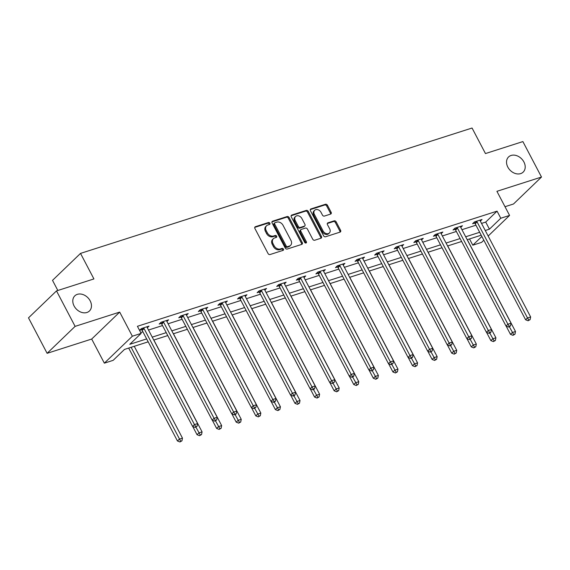 <?xml version="1.0" encoding="UTF-8"?>
<svg xmlns="http://www.w3.org/2000/svg" width="570" height="570" viewBox="0 0 570 570"><rect width="100%" height="100%" fill="white"/><g stroke="black" fill="none" stroke-linecap="round" stroke-linejoin="round"><path stroke-width="0.85" d="M269.874 223.205A1.133 0.869 46.1 0 0 268.498 222.507L255.403 226.703A1.617 1.24 46.1 0 0 255.018 226.931A1.617 1.24 46.1 0 0 254.904 228.485L268.064 253.543A1.617 1.24 46.1 0 0 270.023 254.541L283.119 250.351A1.133 0.869 46.1 0 0 282.1 248.399L280.404 248.947A5.166 3.976 46.1 0 1 274.12 245.748L273.023 243.661A5.166 3.976 46.1 0 1 273.386 238.68A5.166 3.976 46.1 0 1 274.626 237.946L276.322 237.405A1.133 0.869 46.1 0 0 275.303 235.453L273.607 235.994A5.166 3.976 46.1 0 1 267.323 232.802L266.226 230.715A5.166 3.976 46.1 0 1 266.589 225.734A5.166 3.976 46.1 0 1 267.829 225L269.524 224.459A1.133 0.869 46.1 0 0 269.874 223.205M269.254 224.544A1.133 0.869 46.1 0 0 267.743 223.233L254.747 227.394M282.855 250.437A1.133 0.869 46.1 0 0 281.338 249.133L279.642 249.674L280.404 248.947M276.058 237.49A1.133 0.869 46.1 0 0 274.541 236.18L272.845 236.728L273.607 235.994M507.827 167.11A10.524 8.094 46.1 0 0 523.167 172.119A10.524 8.094 46.1 0 0 523.901 161.965A10.524 8.094 46.1 0 0 508.568 156.957A10.524 8.094 46.1 0 0 507.827 167.11M74.093 305.983A10.524 8.094 46.1 0 0 89.433 310.992A10.524 8.094 46.1 0 0 90.167 300.839A10.524 8.094 46.1 0 0 74.834 295.83A10.524 8.094 46.1 0 0 74.093 305.983M330.629 214.078A1.617 1.24 46.1 0 0 331.02 213.85A1.617 1.24 46.1 0 0 331.134 212.289L327.444 205.264A1.617 1.24 46.1 0 0 325.477 204.267L310.935 208.919A1.617 1.24 46.1 0 0 310.543 209.147A1.617 1.24 46.1 0 0 310.429 210.708L323.589 235.766A1.617 1.24 46.1 0 0 325.555 236.764L340.098 232.104A1.617 1.24 46.1 0 0 340.482 231.876A1.617 1.24 46.1 0 0 340.596 230.323L336.143 221.83A1.617 1.24 46.1 0 0 334.177 220.832L327.95 222.82A1.617 1.24 46.1 0 0 327.565 223.055A1.617 1.24 46.1 0 0 327.451 224.609L329.66 228.819A4.318 3.32 46.1 0 1 329.36 232.988A4.318 3.32 46.1 0 1 323.069 230.936L314.405 214.434A4.318 3.32 46.1 0 1 314.711 210.273A4.318 3.32 46.1 0 1 321.003 212.325L322.442 215.075A1.617 1.24 46.1 0 0 324.408 216.073L330.629 214.078M481.536 223.412L485.718 222.072L497.069 211.149L500.788 218.239L509.58 215.424L488.162 236.044M56.501 290.907L75.112 326.368L47.118 353.322L28.5 317.861L56.501 290.907L93.922 278.93L80.52 253.401L472.06 128.029L485.462 153.565L522.882 141.581L541.5 177.042L496.919 191.313L509.58 215.424M47.118 353.322L91.692 339.05L119.693 312.096L75.112 326.368M119.693 312.096L132.354 336.207L141.146 333.393L129.789 344.316L146.654 338.922M497.069 211.149L137.42 326.296L141.146 333.393M289.111 217.533A1.617 1.24 46.1 0 0 287.145 216.536L272.603 221.196A1.617 1.24 46.1 0 0 272.211 221.424A1.617 1.24 46.1 0 0 272.097 222.984L285.257 248.043A1.617 1.24 46.1 0 0 287.216 249.04L301.765 244.38A1.617 1.24 46.1 0 0 302.15 244.152A1.617 1.24 46.1 0 0 302.264 242.592L289.111 217.533L288.349 218.26A1.617 1.24 46.1 0 0 286.389 217.263L271.94 221.894M291.769 215.054L306.311 210.401A1.617 1.24 46.1 0 1 308.277 211.399L321.43 236.457A1.617 1.24 46.1 0 1 321.316 238.018A1.617 1.24 46.1 0 1 320.931 238.246L314.704 240.241A1.617 1.24 46.1 0 1 312.745 239.243L307.408 229.076A1.617 1.24 46.1 0 0 305.442 228.078L301.316 229.404A1.617 1.24 46.1 0 0 300.924 229.632A1.617 1.24 46.1 0 0 300.81 231.185L306.368 241.766A1.133 0.869 46.1 0 1 304.644 242.321L291.263 216.842A1.617 1.24 46.1 0 1 291.377 215.289A1.617 1.24 46.1 0 1 291.769 215.054L291.135 215.667M505.006 206.71L513.499 203.996L541.5 177.042M80.52 253.401L52.518 280.355L57.834 290.479M140.697 332.545L142.928 331.826M148.506 330.044L162.521 325.555M168.1 323.767L182.108 319.286M187.687 317.497L201.702 313.008M207.273 311.227L221.288 306.738M226.867 304.95L240.882 300.468M246.454 298.68L260.469 294.191M266.048 292.41L280.055 287.921M285.634 286.14L299.649 281.651M305.228 279.863L319.236 275.381M324.815 273.593L338.829 269.104M344.401 267.323L358.416 262.834M363.995 261.046L378.01 256.564M383.582 254.776L397.596 250.287M403.175 248.506L417.183 244.017M422.762 242.229L436.777 237.747M442.356 235.959L456.363 231.47M461.942 229.689L475.957 225.2M147.309 327.757L149.012 326.111L141.474 328.527L139.586 330.344L141.617 329.695M166.896 321.48L168.599 319.841L161.068 322.257L159.173 324.073L161.21 323.425M186.483 315.21L188.193 313.571L180.654 315.98L178.766 317.804L180.797 317.148M206.076 308.94L207.779 307.294L200.248 309.709L198.353 311.534L200.391 310.878M225.663 302.663L227.373 301.024L219.835 303.44L217.947 305.256L219.977 304.608M245.257 296.393L246.96 294.754L239.429 297.162L237.533 298.986L239.564 298.338M264.843 290.123L266.553 288.477L259.015 290.892L257.127 292.716L259.158 292.061M284.437 283.846L286.14 282.207L278.602 284.622L276.714 286.439L278.744 285.791M304.024 277.576L305.727 275.937L298.195 278.345L296.3 280.169L298.338 279.521M323.61 271.306L325.32 269.66L317.782 272.075L315.894 273.899L317.925 273.244M343.204 265.029L344.907 263.39L337.376 265.805L335.481 267.622L337.518 266.974M362.791 258.759L364.501 257.12L356.963 259.528L355.074 261.352L357.105 260.704M382.385 252.489L384.087 250.843L376.556 253.258L374.661 255.082L376.692 254.427M401.971 246.212L403.681 244.573L396.143 246.988L394.255 248.805L396.285 248.157M421.565 239.941L423.268 238.303L415.73 240.711L413.841 242.535L415.872 241.887M441.151 233.671L442.854 232.026L435.323 234.441L433.428 236.265L435.466 235.61M460.738 227.402L462.448 225.756L454.91 228.171L453.022 229.988L455.052 229.34M480.332 221.124L482.035 219.486L474.504 221.894L472.608 223.718L474.646 223.07M483.837 240.205L481.579 242.378L472.794 245.193L481.864 236.457M469.516 238.951L472.794 245.193M148.186 341.836L124.495 349.417L113.145 360.347L104.353 363.161L132.354 336.207M91.692 339.05L104.353 363.161M485.255 230.508L489.438 229.168L500.788 218.239M152.233 337.134L166.24 332.645M171.819 330.864L185.834 326.375M191.413 324.587L205.421 320.105M211 318.317L225.015 313.828M230.586 312.046L244.601 307.558M250.18 305.769L264.195 301.288M269.767 299.499L283.782 295.011M289.361 293.229L303.368 288.741M308.947 286.959L322.962 282.471M328.541 280.682L342.549 276.201M348.128 274.412L362.142 269.923M367.714 268.142L381.729 263.654M387.308 261.865L401.323 257.384M406.895 255.595L420.909 251.106M426.488 249.325L440.496 244.836M446.075 243.048L460.09 238.566M465.669 236.778L479.676 232.289M481.208 235.203L467.193 239.692M461.622 241.481L447.607 245.962M442.028 247.751L428.013 252.239M422.441 254.02L408.426 258.509M402.847 260.291L388.84 264.779M383.261 266.568L369.246 271.049M363.667 272.838L349.659 277.326M344.081 279.108L330.066 283.596M324.494 285.385L310.479 289.866M304.9 291.655L290.885 296.144M285.314 297.925L271.299 302.413M265.72 304.202L251.712 308.684M246.133 310.472L232.118 314.961M226.539 316.742L212.532 321.231M206.953 323.019L192.938 327.501M187.359 329.289L173.351 333.778M167.772 335.559L153.758 340.048M485.718 222.072L489.438 229.168M266.589 225.734L265.834 226.461A5.166 3.976 46.1 0 0 265.47 231.441L266.226 230.715M272.845 236.728A5.166 3.976 46.1 0 1 266.568 233.536L265.47 231.441M273.386 238.68L272.631 239.407A5.166 3.976 46.1 0 0 272.268 244.395L273.023 243.661M279.642 249.674A5.166 3.976 46.1 0 1 273.365 246.482L272.268 244.395M301.665 244.409A1.617 1.24 46.1 0 0 301.509 243.326L288.349 218.26M274.982 222.706A1.133 0.869 46.1 0 0 274.626 223.96L286.176 245.955A1.133 0.869 46.1 0 0 287.551 246.653L289.339 246.083A5.166 3.976 46.1 0 0 290.579 245.349A5.166 3.976 46.1 0 0 290.942 240.362L283.048 225.328A5.166 3.976 46.1 0 0 276.764 222.136L274.982 222.706M274.22 223.44A1.133 0.869 46.1 0 0 273.871 224.687L274.626 223.96M290.579 245.349L289.824 246.076A5.166 3.976 46.1 0 1 288.584 246.81L286.796 247.38A1.133 0.869 46.1 0 1 285.42 246.682L273.871 224.687M291.106 215.752L305.556 211.128L306.311 210.401M320.832 238.274A1.617 1.24 46.1 0 0 320.675 237.184L307.522 212.126A1.617 1.24 46.1 0 0 305.556 211.128M300.924 229.632L300.169 230.358A1.617 1.24 46.1 0 0 300.055 231.919L305.613 242.499L306.368 241.766M305.748 243.055A1.133 0.869 46.1 0 0 305.613 242.499M301.872 218.531A4.318 3.32 46.1 0 0 295.581 216.479A4.318 3.32 46.1 0 0 295.274 220.64L298.324 226.454A1.617 1.24 46.1 0 0 300.29 227.451L304.423 226.133A1.617 1.24 46.1 0 0 304.808 225.898A1.617 1.24 46.1 0 0 304.921 224.345L301.872 218.531M295.581 216.479L294.818 217.206A4.318 3.32 46.1 0 0 294.519 221.374L295.274 220.64M304.808 225.898L304.052 226.632A1.617 1.24 46.1 0 1 303.66 226.86L299.535 228.178A1.617 1.24 46.1 0 1 297.568 227.181L294.519 221.374M314.711 210.273L313.949 211A4.318 3.32 46.1 0 0 313.65 215.161L314.405 214.434M329.36 232.988L328.605 233.714A4.318 3.32 46.1 0 1 322.314 231.662L313.65 215.161M339.998 232.14A1.617 1.24 46.1 0 0 339.841 231.049L335.381 222.557A1.617 1.24 46.1 0 0 333.421 221.559L327.294 223.518M330.536 214.106A1.617 1.24 46.1 0 0 330.379 213.023L326.688 205.991A1.617 1.24 46.1 0 0 324.722 204.993L310.272 209.618M128.678 348.078L177.448 440.973L179.343 439.149L182.478 438.145L134.256 346.296M131.114 347.301L180.683 441.237L179.928 441.971L181.937 440.838L180.683 441.237M182.478 438.145L181.937 440.838M179.928 441.971L177.448 440.973M144.06 328.562L142.172 330.379L192.582 426.403L194.477 424.579L144.06 328.562A1.646 1.268 46.1 0 0 143.69 328.056L143.512 327.878M195.816 426.666L195.061 427.4L197.07 426.267L195.816 426.666L194.477 424.579L197.612 423.574L147.202 327.558A1.646 1.268 46.1 0 1 147.017 326.995L146.982 326.767M142.172 330.379A1.646 1.268 46.1 0 0 141.802 329.88L140.954 329.025M192.582 426.403L195.061 427.4M197.07 426.267L197.612 423.574M192.71 426.453L197.035 434.696L198.93 432.879L202.072 431.875L153.843 340.019M195.909 427.13L200.269 434.967L199.514 435.694L201.531 434.568L200.269 434.967M202.072 431.875L201.531 434.568M199.514 435.694L197.035 434.696M212.296 420.183L216.629 428.426L218.517 426.609L221.659 425.598L173.437 333.749M215.503 420.852L219.863 428.697L219.108 429.424L221.117 428.291L219.863 428.697M221.659 425.598L221.117 428.291M219.108 429.424L216.629 428.426M163.654 322.285L161.759 324.109L212.175 420.133L214.064 418.309L163.654 322.285A1.646 1.268 46.1 0 0 163.284 321.786L163.098 321.601M215.403 420.396L214.648 421.123L216.664 419.997L215.403 420.396L214.064 418.309L217.206 417.304L166.789 321.281A1.646 1.268 46.1 0 1 166.604 320.725L166.568 320.49M161.759 324.109A1.646 1.268 46.1 0 0 161.388 323.61L160.548 322.755M212.175 420.133L214.648 421.123M216.664 419.997L217.206 417.304M183.241 316.015L181.353 317.839L231.762 413.856L233.65 412.039L183.241 316.015A1.646 1.268 46.1 0 0 182.87 315.516L182.692 315.331M234.997 414.126L234.242 414.853L235.495 414.454L236.251 413.72L234.997 414.126L233.65 412.039L236.792 411.034L186.383 315.011A1.646 1.268 46.1 0 1 186.191 314.455L186.155 314.22M181.353 317.839A1.646 1.268 46.1 0 0 180.982 317.333L180.134 316.485M231.762 413.856L234.242 414.853M236.251 413.72L236.792 411.034M231.89 413.905L236.215 422.156L238.11 420.332L241.245 419.328L193.023 327.479M235.089 414.582L239.45 422.42L238.695 423.154L240.704 422.021L239.45 422.42M241.245 419.328L240.704 422.021M238.695 423.154L236.215 422.156M251.477 407.636L255.809 415.879L257.697 414.062L260.839 413.058L212.617 321.202M254.676 408.312L259.044 416.15L258.281 416.877L260.298 415.751L259.044 416.15M260.839 413.058L260.298 415.751M258.281 416.877L255.809 415.879M271.064 401.366L275.395 409.609L277.291 407.792L280.426 406.78L232.204 314.932M274.27 402.035L278.63 409.88L277.875 410.607L279.884 409.474L278.63 409.88M280.426 406.78L279.884 409.474M277.875 410.607L275.395 409.609M202.835 309.745L200.939 311.562L251.349 407.586L253.244 405.762L202.835 309.745A1.646 1.268 46.1 0 0 202.464 309.239L202.279 309.061M254.583 407.849L253.828 408.583L255.845 407.45L254.583 407.849L253.244 405.762L256.386 404.757L205.969 308.74A1.646 1.268 46.1 0 1 205.784 308.178L205.749 307.95M200.939 311.562A1.646 1.268 46.1 0 0 200.569 311.063L199.721 310.215M251.349 407.586L253.828 408.583M255.845 407.45L256.386 404.757M222.421 303.468L220.526 305.292L270.942 401.316L272.831 399.492L222.421 303.468A1.646 1.268 46.1 0 0 222.051 302.969L221.865 302.784M274.177 401.579L273.422 402.306L274.676 401.907L275.431 401.18L274.177 401.579L272.831 399.492L275.973 398.487L225.563 302.463A1.646 1.268 46.1 0 1 225.371 301.908L225.335 301.673M220.526 305.292A1.646 1.268 46.1 0 0 220.162 304.793L219.315 303.938M270.942 401.316L273.422 402.306M275.431 401.18L275.973 398.487M242.008 297.198L240.12 299.022L290.529 395.039L292.424 393.222L242.008 297.198A1.646 1.268 46.1 0 0 241.644 296.699L241.459 296.514M293.764 395.309L293.009 396.036L294.262 395.637L295.018 394.903L293.764 395.309L292.424 393.222L295.559 392.217L245.15 296.193A1.646 1.268 46.1 0 1 244.965 295.638L244.929 295.403M240.12 299.022A1.646 1.268 46.1 0 0 239.749 298.516L238.901 297.668M290.529 395.039L293.009 396.036M295.018 394.903L295.559 392.217M290.657 395.088L294.989 403.339L296.877 401.515L300.019 400.511L251.79 308.662M293.856 395.765L298.217 403.603L297.462 404.337L299.478 403.204L298.217 403.603M300.019 400.511L299.478 403.204M297.462 404.337L294.989 403.339M261.602 290.928L259.706 292.745L310.123 388.769L312.011 386.945L261.602 290.928A1.646 1.268 46.1 0 0 261.231 290.422L261.046 290.244M313.358 389.039L312.595 389.766L313.856 389.36L314.612 388.633L313.358 389.039L312.011 386.945L315.153 385.94L264.737 289.923A1.646 1.268 46.1 0 1 264.551 289.361L264.516 289.132M259.706 292.745A1.646 1.268 46.1 0 0 259.343 292.246L258.495 291.398M310.123 388.769L312.595 389.766M314.612 388.633L315.153 385.94M310.244 388.818L314.576 397.069L316.471 395.245L319.606 394.241L271.384 302.385M313.45 389.495L317.811 397.333L317.055 398.059L319.065 396.934L317.811 397.333M319.606 394.241L319.065 396.934M317.055 398.059L314.576 397.069M281.188 284.651L279.3 286.475L329.709 382.499L331.605 380.674L281.188 284.651A1.646 1.268 46.1 0 0 280.818 284.152L280.639 283.967M332.944 382.762L332.189 383.489L334.198 382.363L332.944 382.762L331.605 380.674L334.74 379.67L284.33 283.646A1.646 1.268 46.1 0 1 284.145 283.091L284.109 282.855M279.3 286.475A1.646 1.268 46.1 0 0 278.93 285.976L278.082 285.121M329.709 382.499L332.189 383.489M334.198 382.363L334.74 379.67M329.838 382.548L334.163 390.792L336.058 388.975L339.2 387.971L290.971 296.115M333.037 383.218L337.397 391.063L336.642 391.79L338.658 390.657L337.397 391.063M339.2 387.971L338.658 390.657M336.642 391.79L334.163 390.792M300.782 278.381L298.887 280.205L349.303 376.221L351.191 374.405L300.782 278.381A1.646 1.268 46.1 0 0 300.411 277.882L300.226 277.697M352.531 376.492L351.776 377.219L353.037 376.82L353.792 376.086L352.531 376.492L351.191 374.405L354.333 373.4L303.917 277.376A1.646 1.268 46.1 0 1 303.732 276.82L303.696 276.585M298.887 280.205A1.646 1.268 46.1 0 0 298.516 279.699L297.675 278.851M349.303 376.221L351.776 377.219M353.792 376.086L354.333 373.4M349.424 376.271L353.756 384.522L355.644 382.698L358.786 381.693L310.565 289.845M352.631 376.948L356.991 384.786L356.236 385.52L358.245 384.387L356.991 384.786M358.786 381.693L358.245 384.387M356.236 385.52L353.756 384.522M320.368 272.111L318.48 273.928L368.89 369.951L370.785 368.127L320.368 272.111A1.646 1.268 46.1 0 0 319.998 271.605L319.82 271.427M372.125 370.222L371.369 370.949L373.378 369.816L372.125 370.222L370.785 368.127L373.92 367.123L323.511 271.106A1.646 1.268 46.1 0 1 323.318 270.543L323.29 270.315M318.48 273.928A1.646 1.268 46.1 0 0 318.11 273.429L317.262 272.581M368.89 369.951L371.369 370.949M373.378 369.816L373.92 367.123M369.018 370.001L373.343 378.252L375.238 376.428L378.373 375.423L330.151 283.568M372.217 370.678L376.578 378.516L375.822 379.242L377.832 378.117L376.578 378.516M378.373 375.423L377.832 378.117M375.822 379.242L373.343 378.252M339.962 265.834L338.067 267.658L388.476 363.681L390.372 361.857L339.962 265.834A1.646 1.268 46.1 0 0 339.592 265.335L339.406 265.15M391.711 363.945L390.956 364.672L392.972 363.546L391.711 363.945L390.372 361.857L393.514 360.853L343.097 264.829A1.646 1.268 46.1 0 1 342.912 264.273L342.876 264.038M338.067 267.658A1.646 1.268 46.1 0 0 337.697 267.159L336.849 266.304M388.476 363.681L390.956 364.672M392.972 363.546L393.514 360.853M388.605 363.731L392.937 371.975L394.825 370.158L397.967 369.153L349.745 277.298M391.804 364.401L396.171 372.246L395.409 372.972L397.425 371.839L396.171 372.246M397.967 369.153L397.425 371.839M395.409 372.972L392.937 371.975M359.549 259.564L357.654 261.388L408.07 357.404L409.958 355.587L359.549 259.564A1.646 1.268 46.1 0 0 359.178 259.065L358.993 258.88M411.305 357.675L410.55 358.402L411.804 358.003L412.559 357.269L411.305 357.675L409.958 355.587L413.1 354.583L362.691 258.559A1.646 1.268 46.1 0 1 362.499 258.003L362.463 257.768M357.654 261.388A1.646 1.268 46.1 0 0 357.29 260.882L356.442 260.034M408.07 357.404L410.55 358.402M412.559 357.269L413.1 354.583M408.191 357.454L412.523 365.705L414.418 363.881L417.553 362.876L369.332 271.028M411.397 358.131L415.758 365.969L415.003 366.702L417.012 365.57L415.758 365.969M417.553 362.876L417.012 365.57M415.003 366.702L412.523 365.705M379.136 253.294L377.247 255.111L427.657 351.134L429.552 349.31L379.136 253.294A1.646 1.268 46.1 0 0 378.772 252.795L378.587 252.61M430.892 351.405L430.136 352.132L432.146 350.999L430.892 351.405L429.552 349.31L432.687 348.306L382.278 252.289A1.646 1.268 46.1 0 1 382.092 251.726L382.057 251.498M377.247 255.111A1.646 1.268 46.1 0 0 376.877 254.612L376.029 253.764M427.657 351.134L430.136 352.132M432.146 350.999L432.687 348.306M427.785 351.184L432.117 359.435L434.005 357.611L437.147 356.606L388.925 264.751M430.984 351.861L435.352 359.698L434.589 360.425L436.606 359.299L435.352 359.698M437.147 356.606L436.606 359.299M434.589 360.425L432.117 359.435M398.729 247.017L396.834 248.841L447.251 344.864L449.139 343.04L398.729 247.017A1.646 1.268 46.1 0 0 398.359 246.518L398.174 246.333M450.485 345.128L449.723 345.862L451.739 344.729L450.485 345.128L449.139 343.04L452.281 342.036L401.864 246.012A1.646 1.268 46.1 0 1 401.679 245.456L401.643 245.221M396.834 248.841A1.646 1.268 46.1 0 0 396.471 248.342L395.623 247.487M447.251 344.864L449.723 345.862M451.739 344.729L452.281 342.036M447.372 344.914L451.704 353.158L453.599 351.341L456.734 350.336L408.512 258.481M450.578 345.584L454.938 353.429L454.183 354.155L456.192 353.022L454.938 353.429M456.734 350.336L456.192 353.022M454.183 354.155L451.704 353.158M418.316 240.747L416.428 242.571L466.837 338.587L468.732 336.77L418.316 240.747A1.646 1.268 46.1 0 0 417.945 240.248L417.767 240.063M470.072 338.858L469.317 339.585L471.326 338.459L470.072 338.858L468.732 336.77L471.867 335.766L421.458 239.742A1.646 1.268 46.1 0 1 421.273 239.186L421.237 238.951M416.428 242.571A1.646 1.268 46.1 0 0 416.057 242.065L415.209 241.217M466.837 338.587L469.317 339.585M471.326 338.459L471.867 335.766M466.965 338.644L471.29 346.888L473.185 345.064L476.328 344.059L428.099 252.211M470.165 339.314L474.525 347.151L473.77 347.885L475.786 346.752L474.525 347.151M476.328 344.059L475.786 346.752M473.77 347.885L471.29 346.888M437.91 234.477L436.014 236.293L486.431 332.317L488.319 330.493L437.91 234.477A1.646 1.268 46.1 0 0 437.539 233.978L437.354 233.793M489.659 332.588L488.903 333.315L490.164 332.909L490.92 332.182L489.659 332.588L488.319 330.493L491.461 329.488L441.045 233.472A1.646 1.268 46.1 0 1 440.859 232.909L440.824 232.681M436.014 236.293A1.646 1.268 46.1 0 0 435.644 235.795L434.803 234.947M486.431 332.317L488.903 333.315M490.92 332.182L491.461 329.488M486.552 332.367L490.884 340.618L492.772 338.794L495.914 337.789L447.692 245.934M489.758 333.044L494.119 340.881L493.364 341.608L495.373 340.482L494.119 340.881M495.914 337.789L495.373 340.482M493.364 341.608L490.884 340.618M457.496 228.2L455.608 230.023L506.018 326.047L507.913 324.223L457.496 228.2A1.646 1.268 46.1 0 0 457.126 227.701L456.948 227.516M509.252 326.311L508.497 327.045L510.506 325.912L509.252 326.311L507.913 324.223L511.048 323.219L460.638 227.195A1.646 1.268 46.1 0 1 460.446 226.639L460.418 226.404M455.608 230.023A1.646 1.268 46.1 0 0 455.238 229.525L454.39 228.67M506.018 326.047L508.497 327.045M510.506 325.912L511.048 323.219M506.146 326.097L510.471 334.341L512.366 332.524L515.501 331.519L467.279 239.664M509.345 326.767L513.705 334.611L512.95 335.338L514.959 334.205L513.705 334.611M515.501 331.519L514.959 334.205M512.95 335.338L510.471 334.341M477.09 221.93L475.195 223.754L525.604 319.77L527.499 317.953L477.09 221.93A1.646 1.268 46.1 0 0 476.72 221.431L476.534 221.245M528.839 320.041L528.084 320.767L530.1 319.642L528.839 320.041L527.499 317.953L530.642 316.948L480.225 220.925A1.646 1.268 46.1 0 1 480.04 220.369L480.004 220.134M475.195 223.754A1.646 1.268 46.1 0 0 474.824 223.255L473.976 222.4M525.604 319.77L528.084 320.767M530.1 319.642L530.642 316.948M267.743 223.233L268.498 222.507M281.338 249.133L282.1 248.399M274.541 236.18L275.303 235.453M266.568 233.536L267.323 232.802M273.365 246.482L274.12 245.748M254.776 227.309L255.403 226.703M301.509 243.326L302.264 242.592M271.968 221.801L272.603 221.196M286.389 217.263L287.145 216.536M285.42 246.682L286.176 245.955M286.796 247.38L287.551 246.653M288.584 246.81L289.339 246.083M307.522 212.126L308.277 211.399M320.675 237.184L321.43 236.457M300.055 231.919L300.81 231.185M297.568 227.181L298.324 226.454M299.535 228.178L300.29 227.451M303.66 226.86L304.423 226.133M322.314 231.662L323.069 230.936M327.322 223.433L327.95 222.82M333.421 221.559L334.177 220.832M335.381 222.557L336.143 221.83M339.841 231.049L340.596 230.323M310.301 209.532L310.935 208.919M324.722 204.993L325.477 204.267M326.688 205.991L327.444 205.264M330.379 213.023L331.134 212.289M143.69 328.056L141.802 329.88M163.284 321.786L161.388 323.61M182.87 315.516L180.982 317.333M202.464 309.239L200.569 311.063M222.051 302.969L220.162 304.793M241.644 296.699L239.749 298.516M261.231 290.422L259.343 292.246M280.818 284.152L278.93 285.976M300.411 277.882L298.516 279.699M319.998 271.605L318.11 273.429M339.592 265.335L337.697 267.159M359.178 259.065L357.29 260.882M378.772 252.795L376.877 254.612M398.359 246.518L396.471 248.342M417.945 240.248L416.057 242.065M437.539 233.978L435.644 235.795M457.126 227.701L455.238 229.525M476.72 221.431L474.824 223.255M273.949 223.597L274.704 222.87"/></g></svg>
